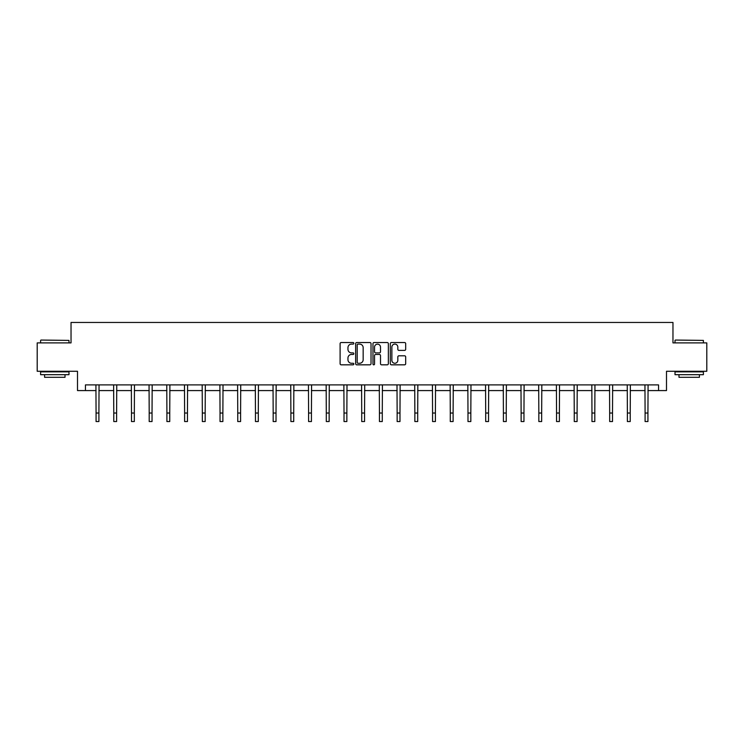 <?xml version="1.0" encoding="UTF-8"?>
<svg xmlns="http://www.w3.org/2000/svg" width="744" height="744" viewBox="0 0 744 744"><rect width="100%" height="100%" fill="white"/><g stroke="black" fill="none" stroke-linecap="round" stroke-linejoin="round"><path stroke-width="1.12" d="M353.837 343.319A0.781 0.781 0 0 0 353.056 342.538L341.217 342.538A1.116 1.116 0 0 0 340.101 343.654L340.101 363.714A1.116 1.116 0 0 0 341.217 364.83L353.056 364.83A0.781 0.781 0 0 0 353.837 364.048A0.781 0.781 0 0 0 353.056 363.267L351.521 363.267A3.562 3.562 0 0 1 347.959 359.696L347.959 358.031A3.562 3.562 0 0 1 351.521 354.46L353.056 354.46A0.781 0.781 0 0 0 353.837 353.679A0.781 0.781 0 0 0 353.056 352.898L351.521 352.898A3.562 3.562 0 0 1 347.959 349.336L347.959 347.662A3.562 3.562 0 0 1 351.521 344.1L353.056 344.1A0.781 0.781 0 0 0 353.837 343.319M404.569 350.396A1.116 1.116 0 0 0 405.685 349.28L405.685 343.654A1.116 1.116 0 0 0 404.569 342.538L391.418 342.538A1.116 1.116 0 0 0 390.302 343.654L390.302 363.714A1.116 1.116 0 0 0 391.418 364.83L404.569 364.83A1.116 1.116 0 0 0 405.685 363.714L405.685 356.915A1.116 1.116 0 0 0 404.569 355.799L398.942 355.799A1.116 1.116 0 0 0 397.826 356.915L397.826 360.282A2.985 2.985 0 0 1 394.841 363.267A2.985 2.985 0 0 1 391.865 360.282L391.865 347.076A2.985 2.985 0 0 1 394.841 344.1A2.985 2.985 0 0 1 397.826 347.076L397.826 349.28A1.116 1.116 0 0 0 398.942 350.396L404.569 350.396M85.448 390.581L85.448 384.899L658.552 384.899L658.552 390.581L666.494 390.581L666.494 371.275L706.8 371.275L706.8 342.9L672.967 342.9L672.967 322.459L71.033 322.459L71.033 342.9L37.2 342.9L37.2 371.275L77.506 371.275L77.506 390.581L96.069 390.581M371.024 343.654A1.116 1.116 0 0 0 369.908 342.538L356.757 342.538A1.116 1.116 0 0 0 355.651 343.654L355.651 363.714A1.116 1.116 0 0 0 356.757 364.83L369.908 364.83A1.116 1.116 0 0 0 371.024 363.714L371.024 343.654M374.093 342.538L387.243 342.538A1.116 1.116 0 0 1 388.349 343.654L388.349 363.714A1.116 1.116 0 0 1 387.243 364.83L381.607 364.83A1.116 1.116 0 0 1 380.5 363.714L380.5 355.576A1.116 1.116 0 0 0 379.384 354.46L375.646 354.46A1.116 1.116 0 0 0 374.539 355.576L374.539 364.048A0.781 0.781 0 0 1 373.758 364.83A0.781 0.781 0 0 1 372.977 364.048L372.977 343.654A1.116 1.116 0 0 1 374.093 342.538M98.906 390.581L113.776 390.581M116.613 390.581L131.483 390.581M134.329 390.581L149.2 390.581M152.036 390.581L166.907 390.581M169.744 390.581L184.614 390.581M187.46 390.581L202.331 390.581M205.167 390.581L220.038 390.581M222.875 390.581L237.755 390.581M240.591 390.581L255.462 390.581M258.298 390.581L273.169 390.581M276.015 390.581L290.885 390.581M293.722 390.581L308.593 390.581M311.429 390.581L326.3 390.581M329.146 390.581L344.016 390.581M346.853 390.581L361.724 390.581M364.56 390.581L379.44 390.581M382.277 390.581L397.147 390.581M399.984 390.581L414.854 390.581M417.7 390.581L432.571 390.581M435.407 390.581L450.278 390.581M453.115 390.581L467.985 390.581M470.831 390.581L485.702 390.581M488.538 390.581L503.409 390.581M506.246 390.581L521.126 390.581M523.962 390.581L538.833 390.581M541.669 390.581L556.54 390.581M559.386 390.581L574.256 390.581M577.093 390.581L591.964 390.581M594.8 390.581L609.671 390.581M612.517 390.581L627.387 390.581M630.224 390.581L645.095 390.581M647.931 390.581L658.552 390.581M357.985 344.1A0.781 0.781 0 0 0 357.204 344.881L357.204 362.486A0.781 0.781 0 0 0 357.985 363.267L359.603 363.267A3.562 3.562 0 0 0 363.165 359.696L363.165 347.662A3.562 3.562 0 0 0 359.603 344.1L357.985 344.1M380.5 347.132A2.985 2.985 0 0 0 377.515 344.156A2.985 2.985 0 0 0 374.539 347.132L374.539 351.791A1.116 1.116 0 0 0 375.646 352.898L379.384 352.898A1.116 1.116 0 0 0 380.5 351.791L380.5 347.132M95.92 384.899L96.069 413.022L98.906 413.022L99.045 384.899M96.069 413.022L96.069 421.541L98.906 421.541L98.906 413.022M40.948 340.055L68.987 340.399L40.948 340.055M54.796 374.688L40.604 374.688L40.604 371.851L68.987 371.851L68.987 374.688L54.796 374.688M65.016 374.688L65.016 377.292L44.575 377.292L44.575 374.688M675.357 340.055L703.396 340.399L675.357 340.055M689.204 374.688L675.013 374.688L675.013 371.851L703.396 371.851L703.396 374.688L689.204 374.688M699.425 374.688L699.425 377.292L678.984 377.292L678.984 374.688M113.627 384.899L113.776 413.022L116.613 413.022L116.761 384.899M113.776 413.022L113.776 421.541L116.613 421.541L116.613 413.022M131.344 384.899L131.483 413.022L134.329 413.022L134.469 384.899M131.483 413.022L131.483 421.541L134.329 421.541L134.329 413.022M149.051 384.899L149.2 413.022L152.036 413.022L152.176 384.899M149.2 413.022L149.2 421.541L152.036 421.541L152.036 413.022M166.768 384.899L166.907 413.022L169.744 413.022L169.892 384.899M166.907 413.022L166.907 421.541L169.744 421.541L169.744 413.022M184.475 384.899L184.614 413.022L187.46 413.022L187.6 384.899M184.614 413.022L184.614 421.541L187.46 421.541L187.46 413.022M202.182 384.899L202.331 413.022L205.167 413.022L205.316 384.899M202.331 413.022L202.331 421.541L205.167 421.541L205.167 413.022M219.899 384.899L220.038 413.022L222.875 413.022L223.023 384.899M220.038 413.022L220.038 421.541L222.875 421.541L222.875 413.022M237.606 384.899L237.755 413.022L240.591 413.022L240.731 384.899M237.755 413.022L237.755 421.541L240.591 421.541L240.591 413.022M255.313 384.899L255.462 413.022L258.298 413.022L258.447 384.899M255.462 413.022L255.462 421.541L258.298 421.541L258.298 413.022M273.029 384.899L273.169 413.022L276.015 413.022L276.154 384.899M273.169 413.022L273.169 421.541L276.015 421.541L276.015 413.022M290.737 384.899L290.885 413.022L293.722 413.022L293.861 384.899M290.885 413.022L290.885 421.541L293.722 421.541L293.722 413.022M308.453 384.899L308.593 413.022L311.429 413.022L311.578 384.899M308.593 413.022L308.593 421.541L311.429 421.541L311.429 413.022M326.16 384.899L326.3 413.022L329.146 413.022L329.285 384.899M326.3 413.022L326.3 421.541L329.146 421.541L329.146 413.022M343.868 384.899L344.016 413.022L346.853 413.022L347.002 384.899M344.016 413.022L344.016 421.541L346.853 421.541L346.853 413.022M361.584 384.899L361.724 413.022L364.56 413.022L364.709 384.899M361.724 413.022L361.724 421.541L364.56 421.541L364.56 413.022M379.291 384.899L379.44 413.022L382.277 413.022L382.416 384.899M379.44 413.022L379.44 421.541L382.277 421.541L382.277 413.022M396.998 384.899L397.147 413.022L399.984 413.022L400.132 384.899M397.147 413.022L397.147 421.541L399.984 421.541L399.984 413.022M414.715 384.899L414.854 413.022L417.7 413.022L417.84 384.899M414.854 413.022L414.854 421.541L417.7 421.541L417.7 413.022M432.422 384.899L432.571 413.022L435.407 413.022L435.547 384.899M432.571 413.022L432.571 421.541L435.407 421.541L435.407 413.022M450.139 384.899L450.278 413.022L453.115 413.022L453.263 384.899M450.278 413.022L450.278 421.541L453.115 421.541L453.115 413.022M467.846 384.899L467.985 413.022L470.831 413.022L470.971 384.899M467.985 413.022L467.985 421.541L470.831 421.541L470.831 413.022M485.553 384.899L485.702 413.022L488.538 413.022L488.687 384.899M485.702 413.022L485.702 421.541L488.538 421.541L488.538 413.022M503.269 384.899L503.409 413.022L506.246 413.022L506.394 384.899M503.409 413.022L503.409 421.541L506.246 421.541L506.246 413.022M520.977 384.899L521.126 413.022L523.962 413.022L524.101 384.899M521.126 413.022L521.126 421.541L523.962 421.541L523.962 413.022M538.684 384.899L538.833 413.022L541.669 413.022L541.818 384.899M538.833 413.022L538.833 421.541L541.669 421.541L541.669 413.022M556.4 384.899L556.54 413.022L559.386 413.022L559.525 384.899M556.54 413.022L556.54 421.541L559.386 421.541L559.386 413.022M574.108 384.899L574.256 413.022L577.093 413.022L577.232 384.899M574.256 413.022L574.256 421.541L577.093 421.541L577.093 413.022M591.824 384.899L591.964 413.022L594.8 413.022L594.949 384.899M591.964 413.022L591.964 421.541L594.8 421.541L594.8 413.022M609.531 384.899L609.671 413.022L612.517 413.022L612.656 384.899M609.671 413.022L609.671 421.541L612.517 421.541L612.517 413.022M627.239 384.899L627.387 413.022L630.224 413.022L630.373 384.899M627.387 413.022L627.387 421.541L630.224 421.541L630.224 413.022M644.955 384.899L645.095 413.022L647.931 413.022L648.08 384.899M645.095 413.022L645.095 421.541L647.931 421.541L647.931 413.022M40.604 342.9L40.604 340.399M47.077 371.851L47.077 371.275M62.515 371.851L62.515 371.275M68.987 342.9L68.987 340.399M675.013 342.9L675.013 340.399M681.485 371.851L681.485 371.275M696.923 371.851L696.923 371.275M703.396 342.9L703.396 340.399"/></g></svg>
